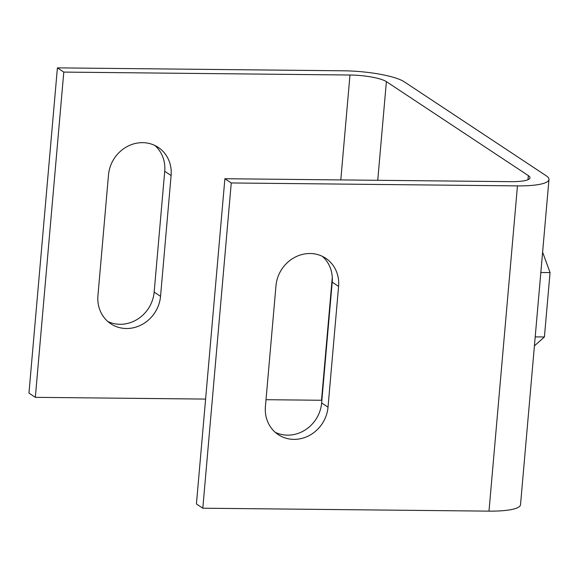 <?xml version="1.0" encoding="UTF-8"?>
<svg xmlns="http://www.w3.org/2000/svg" width="579" height="579" viewBox="0 0 579 579"><rect width="100%" height="100%" fill="white"/><g stroke="black" fill="none" stroke-linecap="round" stroke-linejoin="round"><path stroke-width="0.87" d="M107.781 321.468A33.358 30.549 123.5 0 0 120.012 324.291A33.358 30.549 123.5 0 0 154.159 292.084L164.726 171.275A33.358 30.549 123.5 0 0 154.882 145.474M126.388 328.51A33.358 30.549 -56.5 0 1 110.828 323.799A33.358 30.549 -56.5 0 1 97.938 295.666L108.505 174.858A33.358 30.549 -56.5 0 1 126.787 146.762A33.358 30.549 -56.5 0 1 158.219 147.37A33.358 30.549 -56.5 0 1 171.109 175.502L160.542 296.31A33.358 30.549 -56.5 0 1 126.388 328.51M275.257 432.332A33.358 30.549 123.5 0 0 287.488 435.155A33.358 30.549 123.5 0 0 321.635 402.948L332.208 282.139A33.358 30.549 123.5 0 0 322.358 256.338M293.871 439.374A33.358 30.549 -56.5 0 1 278.304 434.663A33.358 30.549 -56.5 0 1 265.414 406.53L275.98 285.722A33.358 30.549 -56.5 0 1 294.262 257.626A33.358 30.549 -56.5 0 1 325.695 258.234A33.358 30.549 -56.5 0 1 338.585 286.366L328.018 407.175A33.358 30.549 -56.5 0 1 293.871 439.374M511.076 181.661L224.884 178.73L231.26 182.957L517.452 185.888A47.652 9.756 5 0 0 548.972 179.476A47.652 9.756 5 0 0 546.221 175.784L404.265 81.813A47.652 9.756 5 0 0 343.6 70.797L57.408 67.866L63.784 72.093L349.977 75.017A28.588 5.855 -175 0 1 386.381 81.632L528.337 175.603A28.588 5.855 -175 0 1 529.988 177.818A28.588 5.855 -175 0 1 511.076 181.661M321.873 400.27A28.588 5.855 5 0 0 321.526 400.27L266.007 399.698M205.603 399.083L35.333 397.339L28.95 393.112L57.408 67.866M548.972 179.476L520.521 504.729A47.652 9.756 -175 0 1 489.002 511.134L202.809 508.203L196.426 503.983L224.884 178.73M202.809 508.203L231.26 182.957M35.333 397.339L63.784 72.093M540.837 272.492L550.05 272.586L542.617 252.162M534.417 345.858L544.419 336.971L535.206 336.877M544.419 336.971L550.05 272.586M489.002 511.134L517.452 185.888M321.526 400.27L332.281 277.305M340.799 179.917L349.977 75.017M377.747 180.293L386.381 81.632M527.976 179.714L528.337 175.603M321.635 402.948L328.018 407.175M338.585 286.366L332.208 282.139M154.159 292.084L160.542 296.31M171.109 175.502L164.726 171.275"/></g></svg>
